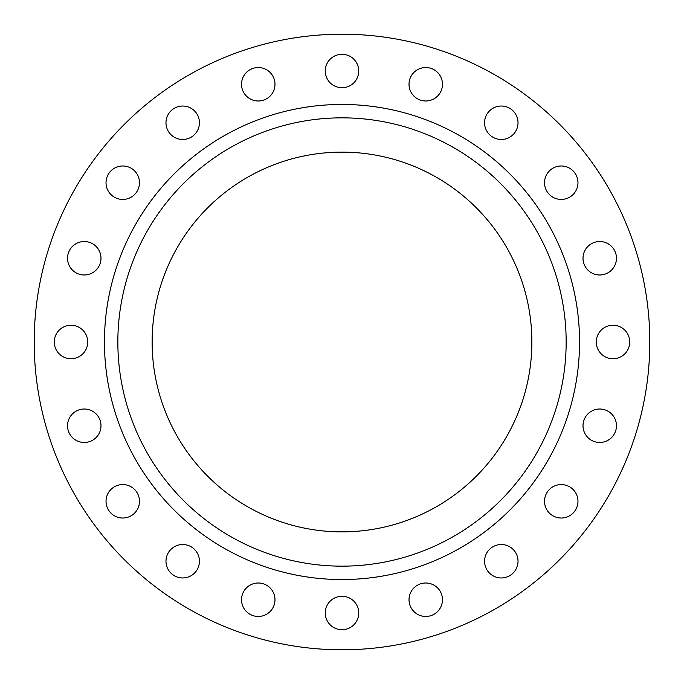 <?xml version="1.0" encoding="UTF-8"?>
<svg xmlns="http://www.w3.org/2000/svg" width="684" height="684" viewBox="0 0 684 684"><rect width="100%" height="100%" fill="white"/><g stroke="black" fill="none" stroke-linecap="round" stroke-linejoin="round"><path stroke-width="1.03" d="M484.563 561.239A16.732 16.732 0 0 1 501.286 544.515A16.732 16.732 0 0 1 518.019 561.239A16.732 16.732 0 0 1 501.286 577.971A16.732 16.732 0 0 1 484.563 561.239M544.515 501.286A16.732 16.732 0 0 1 561.239 484.563A16.732 16.732 0 0 1 577.971 501.286A16.732 16.732 0 0 1 561.239 518.019A16.732 16.732 0 0 1 544.515 501.286M583.007 425.739A16.732 16.732 0 0 1 599.731 409.015A16.732 16.732 0 0 1 616.464 425.739A16.732 16.732 0 0 1 599.731 442.471A16.732 16.732 0 0 1 583.007 425.739M596.268 342A16.732 16.732 0 0 1 613.001 325.268A16.732 16.732 0 0 1 629.725 342A16.732 16.732 0 0 1 613.001 358.732A16.732 16.732 0 0 1 596.268 342M583.007 258.261A16.732 16.732 0 0 1 599.731 241.529A16.732 16.732 0 0 1 616.464 258.261A16.732 16.732 0 0 1 599.731 274.985A16.732 16.732 0 0 1 583.007 258.261M544.515 182.713A16.732 16.732 0 0 1 561.239 165.981A16.732 16.732 0 0 1 577.971 182.713A16.732 16.732 0 0 1 561.239 199.437A16.732 16.732 0 0 1 544.515 182.713M484.563 122.761A16.732 16.732 0 0 1 501.286 106.029A16.732 16.732 0 0 1 518.019 122.761A16.732 16.732 0 0 1 501.286 139.485A16.732 16.732 0 0 1 484.563 122.761M409.015 84.269A16.732 16.732 0 0 1 425.739 67.536A16.732 16.732 0 0 1 442.471 84.269A16.732 16.732 0 0 1 425.739 100.993A16.732 16.732 0 0 1 409.015 84.269M325.268 70.999A16.732 16.732 0 0 1 342 54.275A16.732 16.732 0 0 1 358.732 70.999A16.732 16.732 0 0 1 342 87.732A16.732 16.732 0 0 1 325.268 70.999M241.529 84.269A16.732 16.732 0 0 1 258.261 67.536A16.732 16.732 0 0 1 274.985 84.269A16.732 16.732 0 0 1 258.261 100.993A16.732 16.732 0 0 1 241.529 84.269M165.981 122.761A16.732 16.732 0 0 1 182.713 106.029A16.732 16.732 0 0 1 199.437 122.761A16.732 16.732 0 0 1 182.713 139.485A16.732 16.732 0 0 1 165.981 122.761M106.029 182.713A16.732 16.732 0 0 1 122.761 165.981A16.732 16.732 0 0 1 139.485 182.713A16.732 16.732 0 0 1 122.761 199.437A16.732 16.732 0 0 1 106.029 182.713M67.536 258.261A16.732 16.732 0 0 1 84.269 241.529A16.732 16.732 0 0 1 100.993 258.261A16.732 16.732 0 0 1 84.269 274.985A16.732 16.732 0 0 1 67.536 258.261M54.275 342A16.732 16.732 0 0 1 70.999 325.268A16.732 16.732 0 0 1 87.732 342A16.732 16.732 0 0 1 70.999 358.732A16.732 16.732 0 0 1 54.275 342M67.536 425.739A16.732 16.732 0 0 1 84.269 409.015A16.732 16.732 0 0 1 100.993 425.739A16.732 16.732 0 0 1 84.269 442.471A16.732 16.732 0 0 1 67.536 425.739M106.029 501.286A16.732 16.732 0 0 1 122.761 484.563A16.732 16.732 0 0 1 139.485 501.286A16.732 16.732 0 0 1 122.761 518.019A16.732 16.732 0 0 1 106.029 501.286M165.981 561.239A16.732 16.732 0 0 1 182.713 544.515A16.732 16.732 0 0 1 199.437 561.239A16.732 16.732 0 0 1 182.713 577.971A16.732 16.732 0 0 1 165.981 561.239M241.529 599.731A16.732 16.732 0 0 1 258.261 583.007A16.732 16.732 0 0 1 274.985 599.731A16.732 16.732 0 0 1 258.261 616.464A16.732 16.732 0 0 1 241.529 599.731M409.015 599.731A16.732 16.732 0 0 1 425.739 583.007A16.732 16.732 0 0 1 442.471 599.731A16.732 16.732 0 0 1 425.739 616.464A16.732 16.732 0 0 1 409.015 599.731M325.268 613.001A16.732 16.732 0 0 1 342 596.268A16.732 16.732 0 0 1 358.732 613.001A16.732 16.732 0 0 1 342 629.725A16.732 16.732 0 0 1 325.268 613.001M566.155 342A224.155 224.155 0 0 1 342 566.155A224.155 224.155 0 0 1 117.845 342A224.155 224.155 0 0 1 342 117.845A224.155 224.155 0 0 1 566.155 342M152.13 342A189.87 189.87 0 0 1 342 152.13A189.87 189.87 0 0 1 531.87 342A189.87 189.87 0 0 1 342 531.87A189.87 189.87 0 0 1 152.13 342M649.8 342A307.8 307.8 0 0 1 342 649.8A307.8 307.8 0 0 1 34.2 342A307.8 307.8 0 0 1 342 34.2A307.8 307.8 0 0 1 649.8 342M104.455 342A237.545 237.545 0 0 1 342 104.455A237.545 237.545 0 0 1 579.545 342A237.545 237.545 0 0 1 342 579.545A237.545 237.545 0 0 1 104.455 342"/></g></svg>
